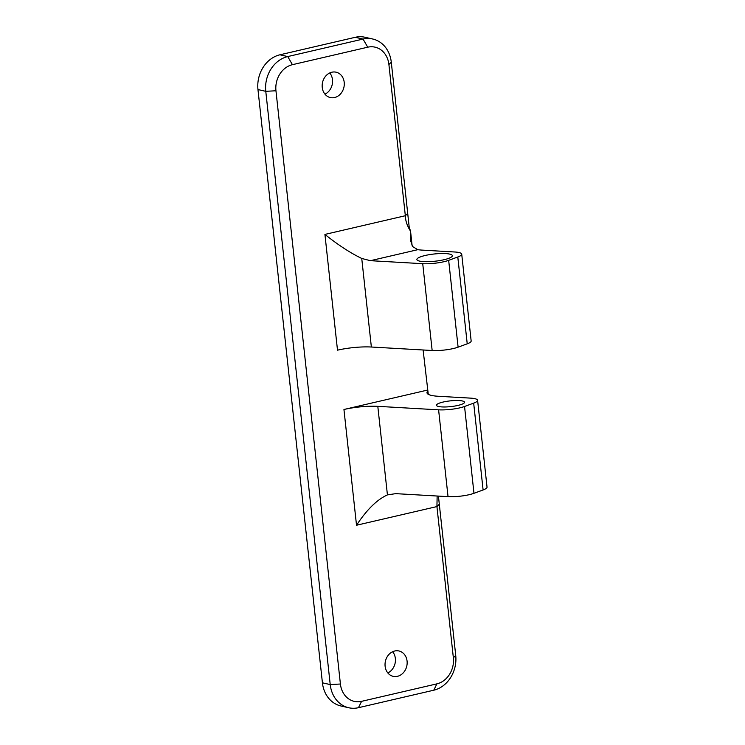 <?xml version="1.0" encoding="UTF-8"?>
<svg xmlns="http://www.w3.org/2000/svg" width="745" height="745" viewBox="0 0 745 745"><rect width="100%" height="100%" fill="white"/><g stroke="black" fill="none" stroke-linecap="round" stroke-linejoin="round"><path stroke-width="1.12" d="M438.423 496.096L455.726 655.442A29.735 25.051 -77.2 0 1 433.776 690.205L358.466 707.694A29.735 25.051 -77.2 0 1 348.753 707.75A29.735 25.051 -77.2 0 1 330.221 684.581L265.779 91.328A29.735 25.051 -77.2 0 1 287.738 56.564L363.038 39.075A29.735 25.051 -77.2 0 1 372.751 39.019A29.735 25.051 -77.2 0 1 391.283 62.189L409.201 227.16L410.551 231.174C407.208 226.024 405.466 220.874 405.336 215.733L388.909 64.526A22.303 18.783 102.8 0 0 367.732 47.196L292.422 64.685A22.303 18.783 102.8 0 0 275.957 90.76L340.409 684.012A22.303 18.783 102.8 0 0 361.586 701.343L436.896 683.854A22.303 18.783 102.8 0 0 453.36 657.779L436.933 506.572L437.138 496.021M412.143 245.887L410.551 231.174L410.402 240.002L412.562 246.53L417.796 249.687L370.405 260.685L361.744 258.459L371.364 347.021L432.156 350.504L422.732 263.693A18.578 3.781 -6.2 0 0 448.667 260.34L457.793 256.997A18.578 3.781 -6.2 0 0 461.723 254.157A18.578 3.781 -6.2 0 0 454.655 251.987L422.434 250.134A29.735 6.053 173.8 0 1 417.796 249.687M428.273 394.31L423.113 349.992M407.711 213.396L405.336 215.733L324.922 234.414C338.016 244.9 350.29 252.918 361.744 258.459M461.723 254.157L471.157 340.977A18.578 3.781 173.8 0 1 467.227 343.817L457.793 256.997M448.667 260.34L458.101 347.161L467.227 343.817M458.101 347.161A18.578 3.781 173.8 0 1 432.156 350.504M371.364 347.021A29.735 6.053 -6.2 0 0 337.504 350.169L324.922 234.414M427.472 390.091L343.948 409.489A29.735 6.053 173.8 0 1 377.808 406.342L387.428 494.904L395.707 493.646L448.034 496.645L438.6 409.834L377.808 406.342M438.6 409.834A18.578 3.781 -6.2 0 0 464.545 406.481L473.978 493.302A18.578 3.781 173.8 0 1 448.034 496.645M473.671 403.138A18.578 3.781 -6.2 0 0 477.601 400.298L487.034 487.118A18.578 3.781 173.8 0 1 483.105 489.959L473.671 403.138L464.545 406.481M477.601 400.298A18.578 3.781 -6.2 0 0 470.533 398.128L438.311 396.275A29.735 6.053 173.8 0 1 426.997 392.801A29.735 6.053 173.8 0 1 427.919 391.06M441.832 406.919A14.127 2.878 173.8 0 1 436.458 405.271A14.127 2.878 173.8 0 1 450.185 400.885A14.127 2.878 173.8 0 1 464.535 402.216A14.127 2.878 173.8 0 1 456.778 405.68A14.127 2.878 173.8 0 1 441.832 406.919M439.299 504.235L436.933 506.572L356.52 525.244C366.773 509.673 377.082 499.56 387.428 494.904M372.751 39.019L364.938 37.25A29.735 25.051 102.8 0 0 355.225 37.306L279.924 54.795A29.735 25.051 102.8 0 0 257.966 89.558L322.417 682.811A29.735 25.051 102.8 0 0 340.94 705.981L348.753 707.75M331.842 72.218A13.01 10.961 102.8 0 0 322.185 84.949A13.01 10.961 102.8 0 0 330.342 97.567A13.01 10.961 102.8 0 0 343.911 87.305A13.01 10.961 102.8 0 0 336.097 72.191A13.01 10.961 102.8 0 0 331.842 72.218M394.72 651A13.01 10.961 102.8 0 0 385.053 663.73A13.01 10.961 102.8 0 0 393.22 676.348A13.01 10.961 102.8 0 0 406.779 666.086A13.01 10.961 102.8 0 0 398.975 650.972A13.01 10.961 102.8 0 0 394.72 651M483.105 489.959L473.978 493.302M370.405 260.685L422.732 263.693M423.672 261.616A17.843 3.632 -6.2 0 0 442.558 260.042A17.843 3.632 -6.2 0 0 452.355 255.675A17.843 3.632 -6.2 0 0 434.223 253.989A17.843 3.632 -6.2 0 0 416.883 259.53A17.843 3.632 -6.2 0 0 423.672 261.616M329.765 72.945A13.01 10.961 -77.2 0 1 324.96 94.159M392.643 651.726A13.01 10.961 -77.2 0 1 387.838 672.94M455.726 655.442L453.36 657.779M433.776 690.205L436.896 683.854M358.466 707.694L361.586 701.343M322.417 682.811L330.221 684.581L340.409 684.012M257.966 89.558L265.779 91.328L275.957 90.76M279.924 54.795L287.738 56.564L292.422 64.685M355.225 37.306L363.038 39.075L367.732 47.196M391.283 62.189L388.909 64.526M356.52 525.244L343.948 409.489"/></g></svg>
